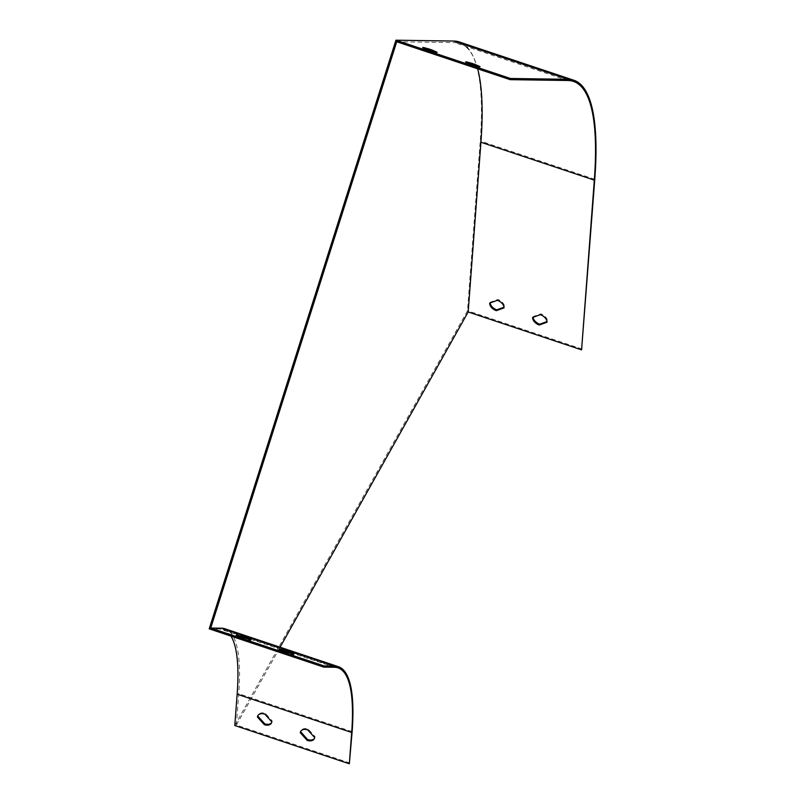 <?xml version="1.0" encoding="UTF-8"?>
<svg xmlns="http://www.w3.org/2000/svg" width="804" height="804" viewBox="0 0 804 804"><rect width="100%" height="100%" fill="white"/><g stroke="black" fill="none" stroke-linecap="round" stroke-linejoin="round"><path stroke-width="0.6" stroke-dasharray="4.02 3.01" d="M293.299 655.23L284.224 652.768A7.738 0.523 -162.4 0 1 278.767 650.496A7.738 0.523 -162.4 0 1 278.988 650.446L288.063 652.908A7.738 0.523 -162.4 0 1 293.52 655.18A7.738 0.523 -162.4 0 1 293.299 655.23L293.671 654.054M250.345 640.878L241.27 638.406A7.738 0.523 -162.4 0 1 235.813 636.145A7.738 0.523 -162.4 0 1 236.034 636.085L245.109 638.557A7.738 0.523 -162.4 0 1 250.567 640.818A7.738 0.523 -162.4 0 1 250.345 640.878L250.727 639.693M209.221 628.839L219.894 628.989A232.115 51.014 -71.5 0 1 223.452 629.582A232.115 51.014 -71.5 0 1 230.959 636.105M349.79 762.966L236.396 725.077L280.083 647.21M234.788 725.52L467.496 310.756L480.239 141.022A355.911 78.219 108.5 0 0 459.245 41.949M582.046 349.036L467.496 310.756M490.159 302.937A7.738 4.955 29.3 0 1 490.149 302.274L497.847 299.49A7.738 4.955 29.3 0 1 504.47 307.058L503.997 307.228M533.112 317.289A7.738 4.955 29.3 0 1 533.102 316.625L540.801 313.851A7.738 4.955 29.3 0 1 547.423 321.419L546.951 321.58M236.396 725.077L238.748 693.741A233.351 51.285 108.5 0 0 224.989 628.788M396.714 41.758L454.572 42.602A354.675 77.948 -71.5 0 1 459.999 43.506A354.675 77.948 -71.5 0 1 477.666 68.812M470.863 65.405A7.738 0.523 17.6 0 0 479.656 67.777L474.129 65.355A7.738 0.523 17.6 0 0 465.335 62.983L470.863 65.405L471.234 64.23M427.909 51.044A7.738 0.523 17.6 0 0 436.703 53.416L431.175 51.004A7.738 0.523 17.6 0 0 422.381 48.632L427.909 51.044L428.281 49.868M314.404 738.484A7.738 4.955 -150.7 0 0 314.666 738.082A7.738 4.955 -150.7 0 0 315.078 736.695L308.163 729.037A7.738 4.955 -150.7 0 0 301.168 730.514A7.738 4.955 -150.7 0 0 300.967 730.947M271.551 722.776A7.738 4.955 -150.7 0 0 271.812 722.384A7.738 4.955 -150.7 0 0 272.224 720.987L265.31 713.329A7.738 4.955 -150.7 0 0 258.315 714.806A7.738 4.955 -150.7 0 0 258.114 715.238M436.703 53.416L437.074 52.24M422.381 48.632L422.753 47.456M479.656 67.777L480.028 66.591M465.335 62.983L465.707 61.807M236.336 635.13L236.034 636.085M241.642 637.23L241.27 638.406M279.289 649.491L278.988 650.446M284.596 651.582L284.224 652.768M546.961 322.243L547.423 321.419M540.338 314.676L540.801 313.851M532.64 317.459L533.102 316.625M504.007 307.892L504.47 307.058M497.385 300.324L497.847 299.49M489.686 303.108L490.149 302.274M272.224 720.987L271.762 721.821M265.31 713.329L264.848 714.153M315.078 736.695L314.605 737.519M308.163 729.037L307.701 729.861M334.434 667.27L219.894 628.989M594.779 179.302L480.239 141.022M567.966 80.5L454.572 42.602M352.142 731.64L238.748 693.741M337.992 667.863L223.452 629.582M573.393 81.405L459.999 43.506M250.938 639.642L250.567 640.818M236.185 634.969L235.813 636.145M293.892 654.004L293.52 655.18M279.139 649.32L278.767 650.496M271.812 722.384L271.35 723.208M258.315 714.806L257.853 715.64M314.666 738.082L314.193 738.916M301.168 730.514L300.706 731.349"/><path stroke-width="1.21" d="M480.028 66.591L474.501 64.179A7.738 0.523 17.6 0 0 465.707 61.807L471.234 64.23A7.738 0.523 17.6 0 0 480.028 66.591M437.074 52.24L431.557 49.828A7.738 0.523 17.6 0 0 422.753 47.456L428.281 49.868A7.738 0.523 17.6 0 0 437.074 52.24M280.083 647.21L468.179 311.972L581.573 349.871L594.779 179.302A355.911 78.219 108.5 0 0 573.785 80.229L459.245 41.949A355.911 78.219 108.5 0 0 453.798 41.044L395.94 40.2L209.221 628.839L323.761 667.119L324.133 665.933L210.738 628.035L396.714 41.758L510.108 79.656L510.48 78.48L395.94 40.2M573.785 80.229A355.911 78.219 108.5 0 0 568.338 79.325L510.48 78.48M323.761 667.119L334.434 667.27A232.115 51.014 -71.5 0 1 337.992 667.863A232.115 51.014 -71.5 0 1 351.68 732.474L349.328 763.8L234.788 725.52L237.14 694.194A232.115 51.014 -71.5 0 0 230.959 636.105M314.605 737.519L307.701 729.861A7.738 4.955 -150.7 0 0 300.706 731.349A7.738 4.955 -150.7 0 0 300.294 732.735L307.198 740.394A7.738 4.955 -150.7 0 0 314.193 738.916A7.738 4.955 -150.7 0 0 314.605 737.519M271.762 721.821L264.848 714.153A7.738 4.955 -150.7 0 0 257.853 715.64A7.738 4.955 -150.7 0 0 257.441 717.037L264.355 724.695A7.738 4.955 -150.7 0 0 271.35 723.208A7.738 4.955 -150.7 0 0 271.762 721.821M324.133 665.933L334.806 666.094A233.351 51.285 -71.5 0 1 338.383 666.687A233.351 51.285 -71.5 0 1 352.142 731.64L349.328 763.8M503.997 307.228L496.771 309.841A7.738 4.955 29.3 0 1 490.159 302.937M546.951 321.58L539.725 324.193A7.738 4.955 29.3 0 1 533.112 317.289M477.666 68.812A354.675 77.948 -71.5 0 1 480.923 142.238L468.179 311.972M338.383 666.687L224.989 628.788A233.351 51.285 108.5 0 0 221.412 628.195L210.738 628.035M581.573 349.871L594.317 180.136A354.675 77.948 108.5 0 0 573.393 81.405A354.675 77.948 108.5 0 0 567.966 80.5L510.108 79.656M497.385 300.324A7.738 4.955 29.3 0 1 504.007 307.892L496.309 310.666A7.738 4.955 29.3 0 1 489.686 303.108L497.385 300.324M540.338 314.676A7.738 4.955 29.3 0 1 546.961 322.243L539.263 325.027A7.738 4.955 29.3 0 1 532.64 317.459L540.338 314.676M300.967 730.947A7.738 4.955 -150.7 0 0 300.756 731.911L307.671 739.569A7.738 4.955 -150.7 0 0 314.404 738.484M258.114 715.238A7.738 4.955 -150.7 0 0 257.903 716.203L264.817 723.861A7.738 4.955 -150.7 0 0 271.551 722.776M288.435 651.732A7.738 0.523 -162.4 0 1 293.892 654.004A7.738 0.523 -162.4 0 1 293.671 654.054L284.596 651.582A7.738 0.523 -162.4 0 1 279.139 649.32A7.738 0.523 -162.4 0 1 279.36 649.27L288.435 651.732L288.174 652.557M245.491 637.381A7.738 0.523 -162.4 0 1 250.938 639.642A7.738 0.523 -162.4 0 1 250.727 639.693L241.642 637.23A7.738 0.523 -162.4 0 1 236.185 634.969A7.738 0.523 -162.4 0 1 236.406 634.909L245.491 637.381L245.22 638.205M431.235 50.813L431.557 49.828M474.189 65.164L474.501 64.179M539.263 325.027L539.725 324.193M496.309 310.666L496.771 309.841M264.817 723.861L264.355 724.695M257.903 716.203L257.441 717.037M307.671 739.569L307.198 740.394M300.756 731.911L300.294 732.735M568.338 79.325L453.798 41.044M351.68 732.474L237.14 694.194M594.317 180.136L480.923 142.238M334.806 666.094L221.412 628.195"/></g></svg>
